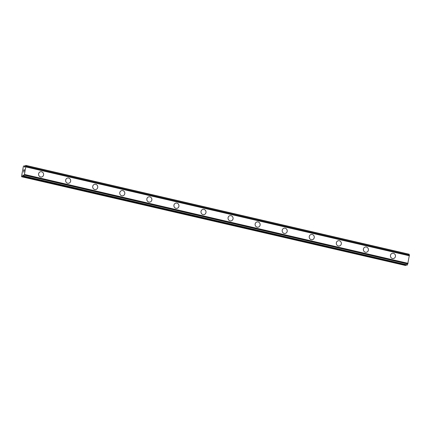 <?xml version="1.0" encoding="UTF-8"?>
<svg xmlns="http://www.w3.org/2000/svg" width="431" height="431" viewBox="0 0 431 431"><rect width="100%" height="100%" fill="white"/><g stroke="black" fill="none" stroke-linecap="round" stroke-linejoin="round"><path stroke-width="0.65" d="M40.509 171.764A2.672 2.521 -102.7 0 1 43.617 174.383A2.672 2.521 -102.7 0 1 40.611 176.974A2.672 2.521 -102.7 0 1 40.509 171.764A2.672 2.521 -102.7 0 1 43.617 174.383A2.672 2.521 -102.7 0 1 41.678 176.979M67.57 178.035A2.672 2.521 -102.7 0 1 70.684 180.654A2.672 2.521 -102.7 0 1 67.678 183.245A2.672 2.521 -102.7 0 1 67.575 178.035A2.672 2.521 -102.7 0 1 70.684 180.654A2.672 2.521 -102.7 0 1 68.744 183.25M94.642 184.306A2.672 2.521 -102.7 0 1 97.751 186.925A2.672 2.521 -102.7 0 1 94.745 189.521A2.672 2.521 -102.7 0 1 94.642 184.306A2.672 2.521 -102.7 0 1 97.751 186.925A2.672 2.521 -102.7 0 1 95.811 189.521M121.709 190.577A2.672 2.521 -102.7 0 1 124.818 193.201A2.672 2.521 -102.7 0 1 121.811 195.793A2.672 2.521 -102.7 0 1 121.709 190.577A2.672 2.521 -102.7 0 1 124.818 193.201A2.672 2.521 -102.7 0 1 122.878 195.798M148.776 196.848A2.672 2.521 -102.7 0 1 151.884 199.472A2.672 2.521 -102.7 0 1 148.878 202.064A2.672 2.521 -102.7 0 1 148.776 196.848A2.672 2.521 -102.7 0 1 151.884 199.472A2.672 2.521 -102.7 0 1 149.945 202.069M175.843 203.125A2.672 2.521 -102.7 0 1 178.951 205.743A2.672 2.521 -102.7 0 1 175.945 208.335A2.672 2.521 -102.7 0 1 175.843 203.125A2.672 2.521 -102.7 0 1 178.951 205.743A2.672 2.521 -102.7 0 1 177.012 208.34M202.904 209.396A2.672 2.521 -102.7 0 1 206.018 212.014A2.672 2.521 -102.7 0 1 203.012 214.606A2.672 2.521 -102.7 0 1 202.909 209.396A2.672 2.521 -102.7 0 1 206.018 212.014A2.672 2.521 -102.7 0 1 204.078 214.611M229.976 215.667A2.672 2.521 -102.7 0 1 233.085 218.285A2.672 2.521 -102.7 0 1 230.079 220.877A2.672 2.521 -102.7 0 1 229.976 215.667A2.672 2.521 -102.7 0 1 233.085 218.285A2.672 2.521 -102.7 0 1 231.145 220.882M257.043 221.938A2.672 2.521 -102.7 0 1 260.152 224.556A2.672 2.521 -102.7 0 1 257.145 227.148A2.672 2.521 -102.7 0 1 257.043 221.938A2.672 2.521 -102.7 0 1 260.152 224.556A2.672 2.521 -102.7 0 1 258.212 227.153M285.171 228.214A2.672 2.521 -102.7 0 1 285.279 233.43A2.672 2.521 -102.7 0 1 282.165 230.806A2.672 2.521 -102.7 0 1 285.171 228.214M284.104 228.209A2.672 2.521 -102.7 0 1 287.218 230.833A2.672 2.521 -102.7 0 1 285.279 233.43M311.171 234.48A2.672 2.521 -102.7 0 1 314.285 237.104A2.672 2.521 -102.7 0 1 311.279 239.695A2.672 2.521 -102.7 0 1 311.171 234.48A2.672 2.521 -102.7 0 1 314.285 237.104A2.672 2.521 -102.7 0 1 312.346 239.701M338.238 240.757A2.672 2.521 -102.7 0 1 341.352 243.375A2.672 2.521 -102.7 0 1 338.346 245.966A2.672 2.521 -102.7 0 1 338.238 240.757A2.672 2.521 -102.7 0 1 341.352 243.375A2.672 2.521 -102.7 0 1 339.412 245.972M365.305 247.028A2.672 2.521 -102.7 0 1 368.419 249.646A2.672 2.521 -102.7 0 1 365.413 252.237A2.672 2.521 -102.7 0 1 365.305 247.028A2.672 2.521 -102.7 0 1 368.419 249.646A2.672 2.521 -102.7 0 1 366.479 252.243M392.372 253.299A2.672 2.521 -102.7 0 1 395.486 255.917A2.672 2.521 -102.7 0 1 392.479 258.508A2.672 2.521 -102.7 0 1 392.372 253.299A2.672 2.521 -102.7 0 1 395.486 255.917A2.672 2.521 -102.7 0 1 393.546 258.514M409.348 255.222A0.97 0.296 -77 0 1 409.24 254.441L25.795 165.59A0.97 0.296 -77 0 0 25.908 166.371L24.287 175.148A0.97 0.296 -77 0 0 23.856 176.053L23.516 176.128A0.97 0.296 -77 0 0 23.403 175.342L23.091 174.975L22.38 176.322A0.97 0.296 103 0 1 22.105 176.651L21.636 176.753L21.55 176.231L23.355 166.479L24.125 165.763A0.97 0.296 103 0 1 24.168 165.763A0.97 0.296 103 0 1 24.298 165.989L24.524 167.12L25.03 166.571A0.97 0.296 -77 0 0 25.456 165.666L25.768 165.396L409.213 254.247M406.983 265.167L407.3 264.903A0.97 0.296 -77 0 1 407.731 263.998L409.358 255.227L25.908 166.371L409.358 255.227M23.549 176.322L406.993 265.173L23.56 176.322M21.636 176.753L405.549 265.501A0.97 0.296 -77 0 0 405.824 265.173L405.943 264.93M24.335 169.841L24.174 170.698L24.335 169.841L23.985 170.364M24.071 169.9L23.651 170.816L23.829 169.846L24.389 169.722L24.174 170.698M24.389 169.722L23.834 169.846L23.651 170.816M23.958 171.479L23.991 171.877L23.43 172.001M409.445 255.798L26 166.948M408.049 263.33L24.605 174.48M25.284 166.215L24.298 165.989M24.739 167.072L24.459 167.002M409.24 254.441L25.795 165.59M409.391 255.281L25.946 166.431M409.45 255.664L26.005 166.808M408.001 263.476L24.556 174.625M407.785 263.917L24.341 175.067M407.731 263.998L24.287 175.148M407.3 264.903L23.856 176.053M407.182 265.135L23.737 176.284M23.376 175.239L22.951 175.137M405.824 265.173L22.38 176.322M405.549 265.501L22.105 176.651"/></g></svg>
